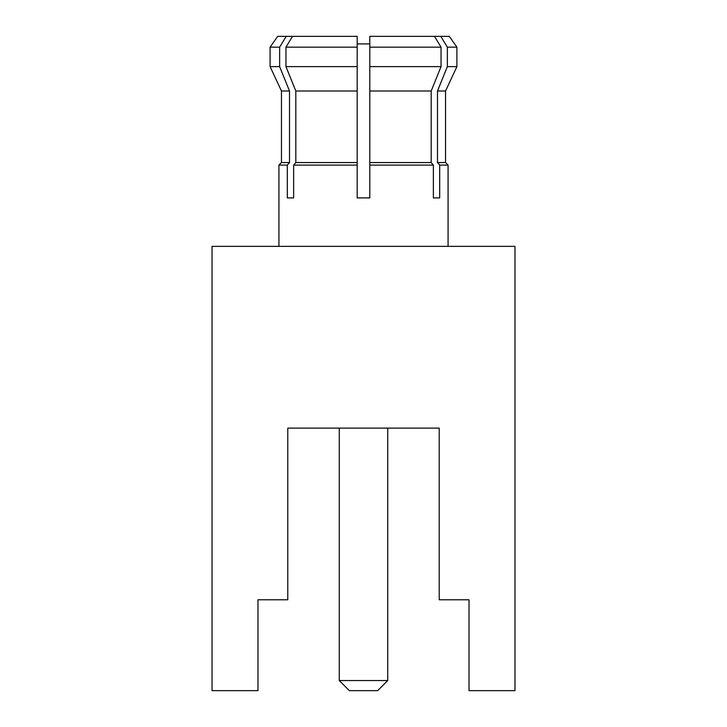 <?xml version="1.0" encoding="UTF-8"?>
<svg xmlns="http://www.w3.org/2000/svg" width="727" height="727" viewBox="0 0 727 727"><rect width="100%" height="100%" fill="white"/><g stroke="black" fill="none" stroke-linecap="round" stroke-linejoin="round"><path stroke-width="1.09" d="M514.961 246.371L212.039 246.371L212.039 690.65L257.985 690.65L257.985 599.775L287.774 599.775L287.774 428.121L339.264 428.121L339.264 680.554L387.736 680.554L387.736 428.121L439.226 428.121L439.226 599.775L469.015 599.775L469.015 690.65L514.961 690.65L514.961 246.371M439.226 428.121L287.774 428.121L439.226 428.121M339.264 680.554L349.36 690.65L377.64 690.65L387.736 680.554M433.374 165.093L431.184 162.566L431.184 91.002L441.044 66.639L441.044 47.164L434.473 36.35L440.78 36.35L447.359 47.164L447.359 66.639L437.49 91.002L437.49 162.566L445.542 162.566L448.068 165.093L439.69 165.093L439.69 197.908L433.374 197.908L433.374 165.093L369.807 165.093L369.807 197.908L357.193 197.908L357.193 165.093L293.626 165.093L293.626 197.908L287.31 197.908L287.31 165.093L278.932 165.093L278.932 246.371M357.193 43.92L357.193 66.639L357.193 36.35L357.193 43.92L369.807 43.92L369.807 162.566L431.184 162.566M441.044 47.164L369.807 47.164L369.807 36.35L369.807 43.92M437.49 162.566L439.69 165.093M456.901 66.639L445.542 91.002L437.49 91.002L447.359 66.639L456.901 66.639L456.901 47.164L447.359 47.164M440.78 36.35L449.322 36.35L456.901 47.164M369.807 162.566L369.807 165.093L369.807 162.566M369.807 36.35L434.473 36.35M441.044 66.639L369.807 66.639M431.184 91.002L369.807 91.002M295.816 91.002L295.816 162.566L357.193 162.566L357.193 165.093L357.193 91.002L295.816 91.002L285.956 66.639L285.956 47.164L292.527 36.35L357.193 36.35M285.956 66.639L357.193 66.639L357.193 91.002M295.816 162.566L293.626 165.093M357.193 47.164L285.956 47.164M287.31 165.093L289.51 162.566L289.51 91.002L279.641 66.639L289.51 91.002L289.51 162.566L281.458 162.566L278.932 165.093M279.641 47.164L279.641 66.639L270.099 66.639L270.099 47.164L279.641 47.164L286.22 36.35L292.527 36.35M270.099 47.164L277.678 36.35L286.22 36.35M289.51 91.002L281.458 91.002L270.099 66.639M448.068 165.093L448.068 246.371M445.542 91.002L445.542 162.566M281.458 91.002L281.458 162.566"/></g></svg>
